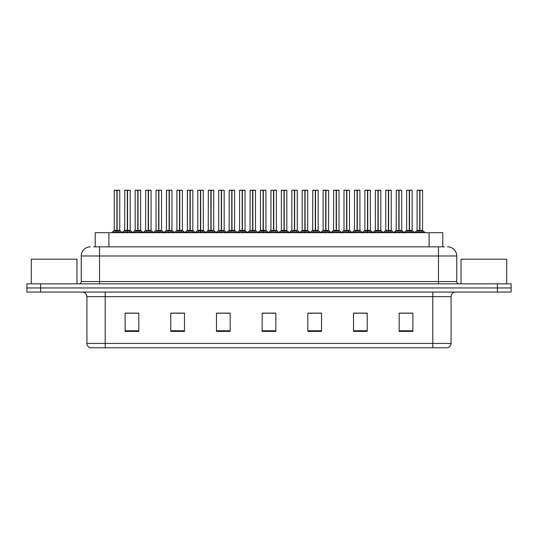 <?xml version="1.0" encoding="UTF-8"?>
<svg xmlns="http://www.w3.org/2000/svg" width="538" height="538" viewBox="0 0 538 538"><rect width="100%" height="100%" fill="white"/><g stroke="black" fill="none" stroke-linecap="round" stroke-linejoin="round"><path stroke-width="0.81" d="M95.199 246.848L95.199 232.685L442.801 232.685L442.801 246.848M451.079 343.412C450.952 345.598 449.855 347.064 447.791 347.797L432.808 347.797L432.808 343.412L451.079 343.412L451.079 296.633A4.566 4.566 0 0 1 455.646 292.067M432.808 347.797L90.209 347.797A4.566 4.566 0 0 1 86.921 343.412L86.921 296.633C86.652 293.862 85.132 292.336 82.354 292.067M40.606 283.849L511.1 283.849L511.1 287.958L26.9 287.958L26.9 292.067L40.606 292.067L40.606 287.958L26.9 287.958L26.9 283.849L40.606 283.849L40.606 287.958L511.1 287.958L511.1 292.067L40.606 292.067M412.888 331.395L412.888 313.123L399.183 313.123L399.183 331.395L412.888 331.395M367.212 331.395L367.212 313.123L353.506 313.123L353.506 331.395L367.212 331.395M321.529 331.395L321.529 313.123L307.83 313.123L307.83 331.395L321.529 331.395M138.817 331.395L138.817 313.123L125.112 313.123L125.112 331.395L138.817 331.395M184.494 331.395L184.494 313.123L170.788 313.123L170.788 331.395L184.494 331.395M230.17 331.395L230.17 313.123L216.471 313.123L216.471 331.395L230.17 331.395M275.853 331.395L275.853 313.123L262.147 313.123L262.147 331.395L275.853 331.395M424.3 347.797L113.7 347.797M364.192 313.217L360.608 313.217M353.755 313.217L367.212 313.217M399.183 313.217L412.814 313.217M405.961 313.217L402.377 313.217M228.448 313.217L224.857 313.217M218.004 313.217L230.17 313.217M170.788 313.217L183.088 313.217M176.235 313.217L172.644 313.123M134.466 313.217L130.875 313.123M307.83 313.217L318.839 313.217M311.986 313.217L308.395 313.217M270.217 313.217L266.626 313.217M275.853 313.217L262.147 313.217M138.817 313.217L125.112 313.217M93.847 246.848L444.361 246.848M93.639 246.848L99.53 246.848L99.53 255.98L81.258 255.98L81.258 281.562A2.286 2.286 0 0 1 78.972 283.849M90.397 246.848A9.133 9.133 0 0 0 81.258 255.98M447.603 246.848A9.133 9.133 0 0 1 456.742 255.98L456.742 281.562C456.863 282.934 457.623 283.701 459.028 283.849M123.572 232.685L127.331 230.439L127.331 232.033L127.331 230.439M127.567 190.297L130.189 190.297L127.567 190.297L127.567 230.439L131.326 232.685M127.331 190.297L124.708 190.297L127.331 190.203L127.331 230.405L124.708 230.405L127.331 230.399M130.102 190.203L128.36 190.203L130.189 190.297L130.189 230.399L127.567 230.405L130.27 230.58L127.869 230.58M127.331 190.203L128.36 190.203M124.803 190.203L124.708 230.405L122.025 232.685M127.567 190.203L127.567 230.399M127.567 230.439L127.486 229.948M129.167 232.685L127.567 232.033M127.331 232.033L125.731 232.685M127.412 190.203L127.412 229.948M113.135 232.685L116.887 230.439L116.887 232.033L116.887 230.439M117.129 190.297L119.745 190.297L117.129 190.297L117.129 230.439L120.882 232.685M116.887 190.297L114.264 190.297L116.894 190.203L116.887 230.405L114.264 230.405L116.887 230.399M119.658 190.203L114.359 190.203M119.745 190.297L119.745 230.399L117.008 230.399L117.129 229.948L117.129 230.399L119.833 230.58L117.425 230.58M114.264 190.297L114.264 230.405L111.588 232.685M117.123 190.203L117.049 229.948M117.008 230.399L117.129 232.033L117.129 230.439M118.723 232.685L117.129 232.033M116.887 232.033L115.287 232.685M116.894 190.203L116.968 229.948M116.968 190.203L116.094 190.203M76.968 283.849L76.968 259.181L31.285 259.181L31.285 283.849M506.715 283.849L506.715 259.181L461.032 259.181L461.032 283.849M144.46 232.685L148.212 230.439L148.212 232.033L148.212 230.439M148.454 190.297L151.077 190.297L148.454 190.297L148.454 230.439L152.207 232.685M148.212 190.297L145.596 190.297L148.219 190.203L148.212 230.405L145.596 230.405L148.212 230.399M150.983 190.203L149.248 190.203L151.077 190.297L151.077 230.399L148.454 230.405L151.158 230.58L148.757 230.58M148.219 190.203L149.248 190.203M145.684 190.203L145.596 230.405L142.913 232.685M148.448 190.203L148.454 230.399M148.454 230.439L148.374 229.948M150.055 232.685L148.454 232.033M148.212 232.033L146.618 232.685M148.293 190.203L148.293 229.948M165.341 232.685L169.1 230.439L169.1 232.033L169.1 230.439M169.335 190.297L171.958 190.297L169.335 190.297L169.335 230.439L173.095 232.685M169.1 190.297L166.477 190.297L169.1 190.203L169.1 230.405L166.477 230.405L169.1 230.399M171.871 190.203L170.129 190.203L171.958 190.297L171.958 230.399L169.335 230.405L172.046 230.58L169.638 230.58M169.1 190.203L170.129 190.203M166.477 190.297L166.477 230.405L166.572 190.203M169.335 190.203L169.335 230.399M169.335 230.439L169.255 229.948M170.936 232.685L169.335 232.033M169.1 232.033L167.5 232.685M169.181 190.203L169.181 229.948M186.229 232.685L189.981 230.439L189.981 232.033L189.981 230.439M190.223 190.297L192.846 190.297L190.223 190.297L190.223 230.439L193.976 232.685M189.981 190.297L187.365 190.297L189.988 190.203L189.981 230.405L187.365 230.405L189.981 230.399M192.752 190.203L191.017 190.203L192.846 190.297L192.846 230.399L190.223 230.405L192.846 230.399L192.846 190.297M189.988 190.203L191.017 190.203M187.365 190.297L187.365 230.405L187.453 190.203M190.217 190.203L190.223 230.399M190.223 230.439L190.143 229.948M191.824 232.685L190.223 232.033M189.981 232.033L188.387 232.685M190.062 190.203L190.062 229.948M207.117 232.685L210.869 230.439L210.869 232.033L210.869 230.439M211.104 190.297L213.727 190.297L211.104 190.297L211.104 230.439L214.864 232.685M210.869 190.297L208.246 190.297L210.869 190.203L210.869 230.405L208.246 230.405L210.869 230.399M213.64 190.203L211.898 190.203L213.727 190.297L213.727 230.399L211.104 230.405L213.815 230.58L211.407 230.58M210.869 190.203L211.898 190.203M208.34 190.203L208.246 230.405L205.563 232.685M211.104 190.203L211.104 230.399M211.104 230.439L211.03 229.948M212.705 232.685L211.104 232.033M210.869 232.033L209.269 232.685M210.95 190.203L210.95 229.948M134.016 232.685L137.775 230.439L137.775 232.033L137.775 230.439M138.01 190.297L140.633 190.297L138.01 190.297L138.01 230.439L141.763 232.685M137.775 190.297L135.152 190.297L137.775 190.203L137.775 230.405L135.152 230.405L137.775 230.399M140.539 190.203L135.24 190.203M140.633 190.297L140.633 230.399L137.889 230.399L138.01 229.948L138.01 230.399L140.714 230.58L138.313 230.58M135.152 190.297L135.152 230.405L132.671 232.524L130.27 230.58L132.873 232.685M138.004 190.203L137.93 229.948M137.889 230.399L138.01 232.033L138.01 230.439M139.611 232.685L138.01 232.033M137.775 232.033L136.175 232.685M137.775 190.203L137.849 229.948M137.849 190.203L136.975 190.203M154.904 232.685L158.656 230.439L158.656 232.033L158.656 230.439M158.898 190.297L161.514 190.297L158.898 190.297L158.898 230.439L162.651 232.685M158.656 190.297L156.033 190.297L158.663 190.203L158.656 230.405L156.033 230.405L158.656 230.399M161.427 190.203L156.128 190.203M161.514 190.297L161.514 230.399L158.777 230.399L158.898 229.948L158.898 230.399L161.602 230.58L159.194 230.58M156.033 190.297L156.033 230.405L153.552 232.524L151.158 230.58L153.754 232.685M158.892 190.203L158.818 229.948M158.777 230.399L158.898 232.033L158.898 230.439M160.492 232.685L158.898 232.033M158.656 232.033L157.056 232.685M158.663 190.203L158.737 229.948M158.737 190.203L157.863 190.203M175.785 232.685L179.544 230.439L179.544 232.033L179.544 230.439M179.779 190.297L182.402 190.297L179.779 190.297L179.779 230.439L183.532 232.685M179.544 190.297L176.921 190.297L179.544 190.203L179.544 230.405L176.921 230.405L179.544 230.399M182.308 190.203L177.009 190.203M182.402 190.297L182.402 230.399L179.658 230.399L179.779 229.948L179.779 230.399L182.483 230.58L180.082 230.58M176.921 190.297L176.921 230.405L174.44 232.524L172.046 230.58L174.642 232.685M179.779 190.203L179.699 229.948M179.658 230.399L179.779 232.033L179.779 230.439M181.38 232.685L179.779 232.033M179.544 232.033L177.944 232.685M179.544 190.203L179.618 229.948M179.618 190.203L178.744 190.203M196.673 232.685L200.425 230.439L200.425 232.033L200.425 230.439M200.667 190.297L203.283 190.297L200.667 190.297L200.667 230.439L204.42 232.685M200.425 190.297L197.802 190.297L200.432 190.203L200.425 230.405L197.802 230.405L200.425 230.399M203.196 190.203L197.897 190.203M203.283 190.297L203.283 230.399L200.546 230.399L200.667 229.948L200.667 230.399L203.371 230.58L200.963 230.58M197.802 190.297L197.802 230.405L195.321 232.524L192.927 230.58L190.526 230.58M200.661 190.203L200.587 229.948M200.546 230.399L200.667 232.033L200.667 230.439M202.261 232.685L200.667 232.033M200.425 232.033L198.825 232.685M200.432 190.203L200.506 229.948M200.506 190.203L199.632 190.203M227.998 232.685L231.75 230.439L231.75 232.033L231.75 230.439M231.992 190.297L234.615 190.297L231.992 190.297L231.992 230.439L235.745 232.685M231.75 190.297L229.134 190.297L231.757 190.203L231.75 230.405L229.134 230.405L231.75 230.399M234.521 190.203L232.786 190.203L234.615 190.297L234.615 230.399L231.992 230.405L234.615 230.399L234.615 190.297M231.757 190.203L232.786 190.203M229.222 190.203L229.134 230.405L226.451 232.685M231.986 190.203L231.992 230.399M231.992 230.439L231.912 229.948M233.593 232.685L231.992 232.033M231.75 232.033L230.156 232.685M231.831 190.203L231.831 229.948M248.886 232.685L252.638 230.439L252.638 232.033L252.638 230.439M252.873 190.297L255.496 190.297L252.873 190.297L252.873 230.439L256.633 232.685M252.638 190.297L250.015 190.297L252.638 190.203L252.638 230.405L250.015 230.405L252.638 230.399M255.409 190.203L253.667 190.203L255.496 190.297L255.496 230.399L252.873 230.405L255.584 230.58L253.176 230.58M252.638 190.203L253.667 190.203M250.109 190.203L250.015 230.405L247.332 232.685M252.873 190.203L252.873 230.399M252.873 230.439L252.799 229.948M254.474 232.685L252.873 232.033M252.638 232.033L251.038 232.685M252.719 190.203L252.719 229.948M269.767 232.685L273.519 230.439L273.519 232.033L273.519 230.439M273.761 190.297L276.384 190.297L273.761 190.297L273.761 230.439L277.514 232.685M273.519 190.297L270.903 190.297L273.526 190.203L273.519 230.405L270.903 230.405L273.519 230.399M276.29 190.203L274.555 190.203L276.384 190.297L276.384 230.399L273.761 230.399L273.681 229.948L273.755 190.203M273.526 190.203L274.555 190.203M270.991 190.203L270.903 230.405L268.22 232.685M273.761 230.439L273.681 229.948M275.362 232.685L273.761 232.033M273.519 232.033L271.925 232.685M273.6 190.203L273.6 229.948M290.654 232.685L294.407 230.439L294.407 232.033L294.407 230.439M294.642 190.297L297.265 190.297L294.642 190.297L294.642 230.439L298.402 232.685M294.407 190.297L291.784 190.297L294.407 190.203L294.407 230.405L291.784 230.405L294.407 230.399M297.178 190.203L295.436 190.203L297.265 190.297L297.265 230.399L294.642 230.405L297.353 230.58L294.945 230.58M294.407 190.203L295.436 190.203M291.878 190.203L291.784 230.405L289.101 232.685M294.642 190.203L294.642 230.399M294.642 230.439L294.568 229.948M296.243 232.685L294.642 232.033M294.407 232.033L292.806 232.685M294.488 190.203L294.488 229.948M217.554 232.685L221.313 230.439L221.313 232.033L221.313 230.439M221.548 190.297L224.171 190.297L221.548 190.297L221.548 230.439L225.301 232.685M221.313 190.297L218.69 190.297L221.313 190.203L221.313 230.405L218.69 230.405L221.313 230.399M224.077 190.203L218.778 190.203M224.171 190.297L224.171 230.399L221.427 230.399L221.548 229.948L221.548 230.399L224.252 230.58L221.851 230.58M218.69 190.297L218.69 230.405L216.209 232.524L213.815 230.58L216.411 232.685M221.548 190.203L221.468 229.948M221.427 230.399L221.548 232.033L221.548 230.439M223.149 232.685L221.548 232.033M221.313 232.033L219.712 232.685M221.313 190.203L221.387 229.948M221.387 190.203L220.513 190.203M238.442 232.685L242.194 230.439L242.194 232.033L242.194 230.439M242.436 190.297L245.052 190.297L242.436 190.297L242.436 230.439L246.189 232.685M242.194 190.297L239.571 190.297L242.201 190.203L242.194 230.405L239.571 230.405L242.194 230.399M244.965 190.203L239.666 190.203M245.052 190.297L245.052 230.399L242.315 230.399L242.436 229.948L242.436 230.399L245.14 230.58L242.732 230.58M239.571 190.297L239.571 230.405L237.09 232.524L234.696 230.58L232.295 230.58M242.43 190.203L242.356 229.948M242.315 230.399L242.436 232.033L242.436 230.439M244.03 232.685L242.436 232.033M242.194 232.033L240.594 232.685M242.201 190.203L242.275 229.948M242.275 190.203L241.401 190.203M259.323 232.685L263.082 230.439L263.082 232.033L263.082 230.439M263.317 190.297L265.94 190.297L263.317 190.297L263.317 230.439L267.07 232.685M263.082 190.297L260.459 190.297L263.082 190.203L263.082 230.405L260.459 230.405L263.082 230.399M265.846 190.203L260.547 190.203M265.94 190.297L265.94 230.399L263.196 230.399L263.317 229.948L263.317 230.399L266.021 230.58L263.62 230.58M260.459 190.297L260.459 230.405L257.978 232.524L255.584 230.58L258.179 232.685M263.317 190.203L263.237 229.948M263.196 230.399L263.317 232.033L263.317 230.439M264.918 232.685L263.317 232.033M263.082 232.033L261.481 232.685M263.082 190.203L263.156 229.948M263.156 190.203L262.288 190.203M280.211 232.685L283.963 230.439L283.963 232.033L283.963 230.439M284.205 190.297L286.821 190.297L284.205 190.297L284.205 230.439L287.958 232.685M283.963 190.297L281.34 190.297L283.97 190.203L283.963 230.405L281.347 230.405L283.963 230.399M286.734 190.203L281.435 190.203M286.821 190.297L286.821 230.399L284.084 230.399L284.205 229.948L284.205 230.399L286.909 230.58L284.501 230.58M281.34 190.297L281.347 230.405L278.859 232.524L276.465 230.58L274.064 230.58M284.199 190.203L284.125 229.948M284.084 230.399L284.205 232.033L284.205 230.439M285.799 232.685L284.205 232.033M283.963 232.033L282.363 232.685M283.97 190.203L284.044 229.948M284.044 190.203L283.17 190.203M311.536 232.685L315.288 230.439L315.288 232.033L315.288 230.439M315.53 190.297L318.153 190.297L315.53 190.297L315.53 230.439L319.283 232.685M315.288 190.297L312.672 190.297L315.295 190.203L315.288 230.405L312.672 230.405L315.288 230.399M318.059 190.203L316.324 190.203L318.153 190.297L318.153 230.399L315.53 230.405L318.234 230.58L315.833 230.58M315.295 190.203L316.324 190.203M312.76 190.203L312.672 230.405L309.989 232.685M315.524 190.203L315.53 230.399M315.53 230.439L315.45 229.948M317.131 232.685L315.53 232.033M315.288 232.033L313.694 232.685M315.369 190.203L315.369 229.948M332.423 232.685L336.176 230.439L336.176 232.033L336.176 230.439M336.411 190.297L339.034 190.297L336.411 190.297L336.411 230.439L340.171 232.685M336.176 190.297L333.553 190.297L336.176 190.203L336.176 230.405L333.553 230.405L336.176 230.399M338.947 190.203L337.205 190.203L339.034 190.297L339.034 230.399L336.411 230.405L339.122 230.58L336.714 230.58M336.176 190.203L337.205 190.203M333.647 190.203L333.553 230.405L330.87 232.685M336.411 190.203L336.411 230.399M336.411 230.439L336.337 229.948M338.012 232.685L336.411 232.033M336.176 232.033L334.575 232.685M336.257 190.203L336.257 229.948M353.305 232.685L357.057 230.439L357.057 232.033L357.057 230.439M357.299 190.297L359.922 190.297L357.299 190.297L357.299 230.439L361.052 232.685M357.057 190.297L354.441 190.297L357.064 190.203L357.057 230.405L354.441 230.405L357.057 230.399M359.828 190.203L358.093 190.203L359.922 190.297L359.922 230.399L357.299 230.405L360.003 230.58L357.602 230.58M357.064 190.203L358.093 190.203M354.529 190.203L354.441 230.405L351.758 232.685M357.293 190.203L357.299 230.399M357.299 230.439L357.219 229.948M358.9 232.685L357.299 232.033M357.057 232.033L355.463 232.685M357.138 190.203L357.138 229.948M374.192 232.685L377.945 230.439L377.945 232.033L377.945 230.439M378.18 190.297L380.803 190.297L378.18 190.297L378.18 230.439L381.94 232.685M377.945 190.297L375.322 190.297L377.945 190.203L377.945 230.405L375.322 230.405L377.945 230.399M380.716 190.203L378.981 190.203L380.803 190.297L380.803 230.399L378.18 230.405L380.891 230.58L378.483 230.58M377.945 190.203L378.981 190.203M375.416 190.203L375.322 230.405L372.639 232.685M378.18 190.203L378.18 230.399M378.18 230.439L378.106 229.948M379.781 232.685L378.18 232.033M377.945 232.033L376.344 232.685M378.026 190.203L378.026 229.948M395.074 232.685L398.826 230.439L398.826 232.033L398.826 230.439M399.068 190.297L401.691 190.297L399.068 190.297L399.068 230.439L402.821 232.685M398.826 190.297L396.21 190.297L398.833 190.203L398.826 230.405L396.21 230.405L398.826 230.399M401.597 190.203L399.862 190.203L401.691 190.297L401.691 230.399L399.068 230.405L401.772 230.58L399.371 230.58M398.833 190.203L399.862 190.203M396.298 190.203L396.21 230.405L393.527 232.685M399.061 190.203L399.068 230.399M399.068 230.439L398.988 229.948M400.669 232.685L399.068 232.033M398.826 232.033L397.232 232.685M398.907 190.203L398.907 229.948M415.961 232.685L419.714 230.439L419.714 232.033L419.714 230.439M419.949 190.297L422.572 190.297L419.949 190.297L419.949 230.439L423.709 232.685M419.714 190.297L417.091 190.297L419.714 190.203L419.714 230.405L417.091 230.405L419.714 230.399M422.485 190.203L417.185 190.203M422.572 190.297L422.572 230.399L419.949 230.405L422.66 230.58L420.252 230.58M417.091 190.297L417.091 230.405L414.408 232.685M419.949 190.203L419.949 230.399M419.949 230.439L419.875 229.948M421.55 232.685L419.949 232.033M419.714 232.033L418.113 232.685M419.714 190.203L419.795 229.948M419.795 190.203L418.92 190.203M301.092 232.685L304.851 230.439L304.851 232.033L304.851 230.439M305.086 190.297L307.709 190.297L305.086 190.297L305.086 230.439L308.839 232.685M304.851 190.297L302.228 190.297L304.851 190.203L304.851 230.405L302.228 230.405L304.851 230.399M307.615 190.203L302.316 190.203M307.709 190.297L307.709 230.399L304.965 230.399L305.086 229.948L305.086 230.399L307.79 230.58L305.389 230.58M302.228 190.297L302.228 230.405L299.747 232.524L297.353 230.58L299.948 232.685M305.086 190.203L305.006 229.948M304.965 230.399L305.086 232.033L305.086 230.439M306.687 232.685L305.086 232.033M304.851 232.033L303.25 232.685M304.851 190.203L304.925 229.948M304.925 190.203L304.057 190.203M321.98 232.685L325.732 230.439L325.732 232.033L325.732 230.439M325.974 190.297L328.59 190.297L325.974 190.297L325.974 230.439L329.727 232.685M325.732 190.297L323.109 190.297L325.739 190.203L325.732 230.405L323.116 230.405L325.732 230.399M328.503 190.203L323.204 190.203M328.59 190.297L328.59 230.399L325.853 230.399L325.974 229.948L325.974 230.399L328.678 230.58L326.27 230.58M323.109 190.297L323.116 230.405L320.635 232.524L318.234 230.58L320.83 232.685M325.967 190.203L325.894 229.948M325.853 230.399L325.974 232.033L325.974 230.439M327.568 232.685L325.974 232.033M325.732 232.033L324.132 232.685M325.739 190.203L325.813 229.948M325.813 190.203L324.939 190.203M342.861 232.685L346.62 230.439L346.62 232.033L346.62 230.439M346.855 190.297L349.478 190.297L346.855 190.297L346.855 230.439L350.608 232.685M346.62 190.297L343.997 190.297L346.62 190.203L346.62 230.405L343.997 230.405L346.62 230.399M349.384 190.203L344.085 190.203M349.478 190.297L349.478 230.399L346.734 230.399L346.855 229.948L346.855 230.399L349.559 230.58L347.158 230.58M343.997 190.297L343.997 230.405L341.516 232.524L339.122 230.58L341.717 232.685M346.855 190.203L346.775 229.948M346.734 230.399L346.855 232.033L346.855 230.439M348.456 232.685L346.855 232.033M346.62 232.033L345.019 232.685M346.62 190.203L346.694 229.948M346.694 190.203L345.826 190.203M363.749 232.685L367.501 230.439L367.501 232.033L367.501 230.439M367.743 190.297L370.359 190.297L367.743 190.297L367.743 230.439L371.496 232.685M367.501 190.297L364.878 190.297L367.508 190.203L367.501 230.405L364.885 230.399L362.404 232.524L360.003 230.58L362.599 232.685M370.272 190.203L364.972 190.203M370.359 190.297L370.359 230.399L367.622 230.399L367.743 229.948L367.743 230.399L370.447 230.58L368.039 230.58M364.878 190.297L364.878 230.399L367.501 230.399M367.736 190.203L367.662 229.948M367.622 230.399L367.743 232.033L367.743 230.439M369.337 232.685L367.743 232.033M367.501 232.033L365.901 232.685M367.508 190.203L367.582 229.948M367.582 190.203L366.708 190.203M384.63 232.685L388.389 230.439L388.389 232.033L388.389 230.439M388.624 190.297L391.247 190.297L388.624 190.297L388.624 230.439L392.377 232.685M388.389 190.297L385.766 190.297L388.389 190.203L388.389 230.405L385.766 230.405L388.389 230.399M391.153 190.203L385.854 190.203M391.247 190.297L391.247 230.399L388.503 230.399L388.624 229.948L388.624 230.399L391.328 230.58L388.927 230.58M385.766 190.297L385.766 230.405L383.285 232.524L380.891 230.58L383.486 232.685M388.624 190.203L388.544 229.948M388.503 230.399L388.624 232.033L388.624 230.439M390.225 232.685L388.624 232.033M388.389 232.033L386.788 232.685M388.389 190.203L388.463 229.948M388.463 190.203L387.595 190.203M405.517 232.685L409.27 230.439L409.27 232.033L409.27 230.439M409.512 190.297L412.128 190.297L409.512 190.297L409.512 230.439L413.265 232.685M409.27 190.297L406.647 190.297L409.277 190.203L409.27 230.405L406.654 230.405L409.27 230.399M412.041 190.203L406.741 190.203M412.128 190.297L412.128 230.399L409.391 230.399L409.512 229.948L409.512 230.399L412.216 230.58L409.808 230.58M406.647 190.297L406.654 230.405L404.173 232.524L401.772 230.58L404.368 232.685M409.505 190.203L409.431 229.948M409.391 230.399L409.512 232.033L409.512 230.439M411.106 232.685L409.512 232.033M409.27 232.033L407.67 232.685M409.277 190.203L409.351 229.948M409.351 190.203L408.476 190.203M108.905 246.848L108.905 232.685M429.095 246.848L429.095 232.685M432.808 292.067L432.808 296.633L86.921 296.633M451.079 296.633L432.808 296.633L432.808 343.412L105.192 343.412L105.192 347.797M86.921 343.412L105.192 343.412L105.192 292.067M497.394 292.067L497.394 283.849M275.853 330.762L262.147 330.762M230.17 330.762L216.471 330.762M184.494 330.762L170.788 330.762M138.817 330.762L125.112 330.762M321.529 330.762L307.83 330.762M367.212 330.762L353.506 330.762M412.888 330.762L399.183 330.762M99.53 283.849L99.53 281.562L456.742 281.562M81.258 281.562L99.53 281.562L99.53 255.98L438.47 255.98L438.47 283.849M456.742 255.98L438.47 255.98L438.47 246.848M127.029 230.58L124.708 230.405M130.559 231.952L130.559 232.685M124.339 231.952L124.339 232.685M116.585 230.58L114.184 230.58M120.122 231.952L120.122 232.685M113.895 231.952L113.895 232.685M147.916 230.58L145.596 230.405M151.447 231.952L151.447 232.685M145.22 231.952L145.22 232.685M168.797 230.58L166.477 230.405L163.794 232.685M172.328 231.952L172.328 232.685M166.107 231.952L166.107 232.685M189.685 230.58L187.365 230.405L184.682 232.685M193.216 231.952L193.216 232.685M186.989 231.952L186.989 232.685M210.566 230.58L208.166 230.58L205.765 232.524L203.371 230.58M214.104 231.952L214.104 232.685M207.876 231.952L207.876 232.685M137.472 230.58L135.065 230.58M141.003 231.952L141.003 232.685M134.776 231.952L134.776 232.685M158.354 230.58L155.953 230.58M161.891 231.952L161.891 232.685M155.664 231.952L155.664 232.685M179.241 230.58L176.834 230.58M182.772 231.952L182.772 232.685M176.545 231.952L176.545 232.685M200.123 230.58L197.722 230.58M203.66 231.952L203.66 232.685M197.433 231.952L197.433 232.685M231.454 230.58L229.047 230.58L226.653 232.524L224.252 230.58M234.985 231.952L234.985 232.685M228.758 231.952L228.758 232.685M252.335 230.58L249.935 230.58L247.534 232.524L245.14 230.58M255.873 231.952L255.873 232.685M249.645 231.952L249.645 232.685M273.223 230.58L270.816 230.58L268.422 232.524L266.021 230.58M279.061 232.685L276.377 230.405L273.761 230.405M276.754 231.952L276.754 232.685M270.527 231.952L270.527 232.685M294.104 230.58L291.704 230.58L289.303 232.524L286.909 230.58M297.642 231.952L297.642 232.685M291.414 231.952L291.414 232.685M221.01 230.58L218.603 230.58M224.541 231.952L224.541 232.685M218.314 231.952L218.314 232.685M241.892 230.58L239.491 230.58M245.429 231.952L245.429 232.685M239.202 231.952L239.202 232.685M262.779 230.58L260.372 230.58M266.31 231.952L266.31 232.685M260.083 231.952L260.083 232.685M283.661 230.58L281.26 230.58M287.198 231.952L287.198 232.685M280.971 231.952L280.971 232.685M314.992 230.58L312.585 230.58L310.191 232.524L307.79 230.58M318.523 231.952L318.523 232.685M312.296 231.952L312.296 232.685M335.873 230.58L333.473 230.58L331.072 232.524L328.678 230.58M339.411 231.952L339.411 232.685M333.183 231.952L333.183 232.685M356.761 230.58L354.354 230.58L351.96 232.524L349.559 230.58M360.292 231.952L360.292 232.685M354.065 231.952L354.065 232.685M377.642 230.58L375.242 230.58L372.841 232.524L370.447 230.58M381.18 231.952L381.18 232.685M374.952 231.952L374.952 232.685M398.53 230.58L396.123 230.58L393.729 232.524L391.328 230.58M402.061 231.952L402.061 232.685M395.834 231.952L395.834 232.685M419.411 230.58L417.011 230.58M422.949 231.952L422.949 232.685M416.721 231.952L416.721 232.685M304.548 230.58L302.141 230.58M308.079 231.952L308.079 232.685M301.852 231.952L301.852 232.685M325.429 230.58L323.029 230.58M328.967 231.952L328.967 232.685M322.739 231.952L322.739 232.685M346.317 230.58L343.91 230.58M349.848 231.952L349.848 232.685M343.621 231.952L343.621 232.685M367.198 230.58L364.798 230.58M370.736 231.952L370.736 232.685M364.508 231.952L364.508 232.685M388.086 230.58L385.679 230.58M391.617 231.952L391.617 232.685M385.39 231.952L385.39 232.685M408.967 230.58L406.567 230.58M412.505 231.952L412.505 232.685M406.277 231.952L406.277 232.685M119.833 230.58L122.227 232.524L124.628 230.58M192.927 230.58L195.523 232.685M145.509 230.58L143.115 232.524L140.714 230.58M166.397 230.58L163.996 232.524L161.602 230.58M187.278 230.58L184.884 232.524L182.483 230.58M237.292 232.685L234.608 230.405M422.66 230.58L425.255 232.685M412.216 230.58L414.61 232.524"/></g></svg>
